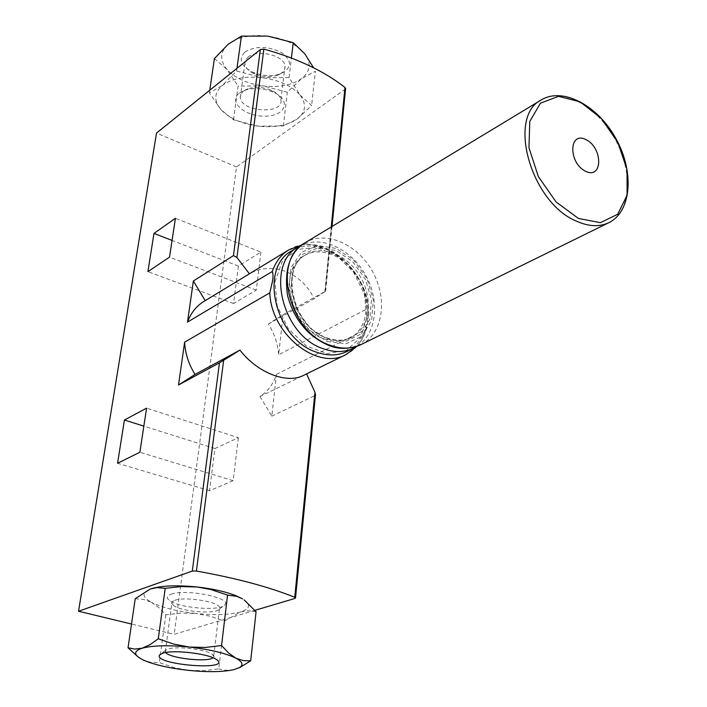 <?xml version="1.0" encoding="UTF-8"?>
<svg xmlns="http://www.w3.org/2000/svg" width="707" height="707" viewBox="0 0 707 707"><rect width="100%" height="100%" fill="white"/><g stroke="black" fill="none" stroke-linecap="round" stroke-linejoin="round"><path stroke-width="0.53" stroke-dasharray="3.54 2.65" d="M300.122 95.136L311.628 105.564L296.913 119.191L283.321 125.952L258.002 126.164L233.487 119.81L221.123 109.832L209.378 92.882L222.334 85.467L236.589 71.045L262.421 77.717L289.075 77.593L300.122 95.136C306.865 104.327 305.795 112.351 296.913 119.191C287.236 125.572 274.272 127.887 258.002 126.164C241.776 123.893 229.483 118.449 221.123 109.832C213.638 100.942 214.035 92.82 222.334 85.467C231.79 78.521 245.152 75.941 262.421 77.717C279.61 80.236 292.177 86.042 300.122 95.136M135.231 598.714L143.468 599.439L151.413 602.32C142.125 597.141 141.647 592.758 149.999 589.17M244.092 599.836C250.994 604.927 249.818 608.957 240.557 611.935L248.475 610.768L256.075 611.758M151.413 602.32L158.889 607.605L165.827 614.798L180.789 613.075L195.742 613.455C176.688 611.263 161.912 607.552 151.413 602.32M224.446 621.108L240.557 611.935C229.731 614.851 214.787 615.364 195.742 613.455L210.359 616.265L224.446 621.108L218.772 668.866L203.66 670.696L188.469 670.36L173.595 667.505L159.296 662.556L150.547 662.282L143.247 659.993M260.91 252.072L256.288 290.117L233.566 303.489L238.365 266.062L260.91 252.072L175.424 218.277M259.973 396.512L271.797 416.14L276.455 374.365C273.353 384.034 267.856 391.422 259.973 396.512L303.559 375.382M271.797 416.14L315.437 395.319M254.953 610.327L174.161 634.338L131.52 624.042M345.555 88.932L236.518 166.976L174.161 634.338M268.386 323.983L314.102 298.761L325.671 291.169L283.118 314.624L268.386 323.983C274.413 333.624 277.833 343.894 278.638 354.781L283.118 314.624M276.455 374.365L365.828 329.453L367.658 323.276L368.427 315.163L367.578 308.623L278.638 354.781M238.374 437.695L233.16 480.68L209.537 490.693L214.946 448.512L238.374 437.695L146.579 408.169M203.828 301.482L249.421 273.839C272.248 260.618 302.013 272.725 314.102 298.761M274.988 281.766L282.19 261.625L297.081 249.43L316.489 247.353L336.576 255.501L353.562 272.124L364.335 294.059L366.906 317.249L360.641 337.345L346.545 350.407L327.173 353.597L306.352 345.979L288.394 328.896L277.153 305.866L274.988 281.766M236.518 166.976L156.503 133.066M256.288 290.117L169.521 257.136M233.566 303.489L147.913 271.647M238.365 266.062L172.057 240.424M233.16 480.68L139.889 452.241M209.537 490.693L117.574 463.253M214.946 448.512L143.857 426.127M165.827 614.798L159.296 662.556M239.938 667.461L233.955 669.609L229.377 670.324L223.942 670.103L218.772 668.866M233.487 119.81L238.1 86.077L263.145 85.945L287.334 92.193L301.562 78.618L315.393 71.213L311.628 105.564M283.321 125.952L287.334 92.193M289.075 77.593L291.399 58.027M236.589 71.045L236.969 68.323M209.378 92.882L209.767 90.204M214.407 58.584L226.859 69.295L238.1 86.077M228.202 44.232C237.561 37.056 250.755 34.343 267.767 36.101C284.691 38.629 297.046 44.541 304.832 53.856C311.433 63.285 310.346 71.54 301.562 78.618C291.982 85.22 279.177 87.659 263.145 85.945C247.15 83.682 235.051 78.132 226.859 69.295C219.532 60.175 219.983 51.823 228.202 44.232M244.861 52.035C255.74 45.655 268.103 45.902 281.943 52.795C292.504 61.262 291.947 68.305 280.281 73.926C271.576 76.603 262.518 76.082 253.106 72.361C240.893 66.087 238.144 59.317 244.861 52.035M165.677 652.517L165.473 650.413L168.346 648.946C177.245 646.012 205.507 649.388 212.065 654.143L213.753 655.76L213.037 657.757M174.885 600.314C185.093 596.381 218.313 601.648 219.603 607.348L219.258 609.204C215.688 614.445 181.858 611.785 173.701 605.643L171.677 602.797L172.738 601.321L174.885 600.314M171.165 594.172C185.791 588.454 232.957 598.104 224.764 604.989C220.345 611.361 179.693 608.17 169.786 600.694C166.101 598.051 166.552 595.877 171.165 594.172M239.275 93.13L244.64 90.31C253.636 87.58 263.048 88.128 272.875 91.954C291.531 99.731 286.176 115.833 265.735 116.142C245.585 117.079 227.61 101.888 239.275 93.13M243.402 91.168L247.83 88.843C255.254 86.59 263.004 87.041 271.099 90.196C276.95 92.838 280.219 96.081 280.918 99.943C283.763 114.755 241.007 112.219 240.292 97.566L240.893 94.146L243.402 91.168M247.971 57.223C257.189 48.801 284.621 55.42 285.009 66.078C285.31 70.179 282.738 73.245 277.303 75.296C270.083 77.514 262.562 77.081 254.75 73.996C248.793 71.292 245.488 67.89 244.861 63.78L245.47 60.281L247.971 57.223M347.102 351.441C369.01 340.792 374.206 306.493 359.129 279.38C344.424 252.072 312.768 237.985 292.009 250.685M357.309 346.174C376.637 333.801 380.154 301.412 365.899 275.677C351.9 249.81 322.763 235.334 301.951 244.931M324.327 338.962C333.58 342.25 342.011 342.047 349.638 338.335C367.34 329.577 371.511 301.589 359.165 279.362C347.102 256.986 321.305 245.426 304.399 255.607C276.746 269.411 290.321 328.189 324.327 338.962M314.88 396.008L294.952 598.44M345.051 89.533L325.185 291.372M365.828 329.453C362.408 341.181 355.798 349.567 345.988 354.605M288.756 249.916C317.858 230.606 365.272 266.954 367.578 308.623M331.238 226.965L324.849 291.735M326.378 337.911C335.639 341.207 344.079 341.004 351.706 337.292C369.416 328.534 373.579 300.502 361.206 278.249C349.125 255.828 323.302 244.242 306.387 254.423C278.726 268.236 292.345 327.102 326.378 337.911M327.544 339.387L345.643 341.454L360.703 334.172L369.849 319.219L371.467 299.653L365.395 279.221L352.828 261.749L336.09 250.508L318.291 247.733L302.87 254.158L292.981 268.748L290.78 288.73L296.887 310.02L310.064 328.172L327.544 339.387M327.332 341.561L346.306 343.708L362.072 336.064L371.635 320.395L373.314 299.901L366.96 278.523L353.809 260.229L336.285 248.457L317.646 245.523L301.482 252.24L291.107 267.511L288.783 288.456L295.181 310.788L309.003 329.824L327.332 341.561M360.941 344.627C382.911 333.951 387.984 299.353 372.739 271.939C357.866 244.322 326.015 229.978 305.203 242.704M608.877 222.652C631.148 211.808 633.437 172.163 615.134 139.332C597.203 106.297 562.498 86.979 541.394 99.864M356.805 346.492C362.461 340.208 366.085 332.467 367.658 323.276M368.427 315.163C371.864 282.818 335.498 238.02 301.403 245.188M332.034 226.479L325.671 291.169M165.473 650.413L160.86 653.957M212.065 654.143L216.201 659.357M213.753 655.76L219.603 607.348M165.252 651.889L171.792 603.619M219.258 609.204L224.764 604.989M173.701 605.643L169.786 600.694M247.83 88.843L244.64 90.31M271.099 90.196L272.875 91.954M280.918 99.943L285.009 66.078M240.292 97.566L244.861 63.78M277.303 75.296L280.281 73.926M254.75 73.996L253.106 72.361M349.638 338.335L351.706 337.292C344.689 340.871 336.505 341.083 327.182 337.937C292.194 327.359 279.769 265.965 306.387 254.423L304.399 255.607"/><path stroke-width="1.06" d="M197.023 586.978L181.133 586.563L165.217 588.348L157.087 587.579L150.662 588.922C161.134 585.617 176.582 584.972 197.023 586.978C212.666 588.763 225.639 591.671 235.944 595.701L242.581 598.873L236.872 596.355L227.548 595.108L210.394 589.399L197.023 586.978M149.999 589.17L135.231 598.714L128.038 647.771L134.825 649.097L142.231 648.186L150.131 644.598L158.262 638.774L173.471 644.033L189.308 647.073L205.472 647.444L221.556 645.535L228.529 652.959L235.811 658.137L243.27 660.621L250.693 660.815L239.938 667.461L233.955 669.609C223.005 672.039 207.84 672.286 188.469 670.36C169.653 668.256 154.833 664.916 144.007 660.338L143.247 659.993C133.464 655.168 133.119 651.235 142.231 648.186C152.8 645.411 168.496 645.04 189.308 647.073C210.094 649.477 225.595 653.162 235.811 658.137C242.908 661.999 243.888 665.269 238.763 667.947M250.693 660.815L256.075 611.758L244.092 599.836M345.555 88.932L344.981 87.482C324.071 71.089 297.028 58.292 263.861 49.092L260.344 49.508L156.503 133.066L78.539 611.246L192.295 571.07L196.413 571.044C236.341 578.193 269.12 586.943 294.739 597.291L295.526 597.839L294.952 598.44L254.953 610.327M169.521 257.136L175.424 218.277L153.967 233.425L147.913 271.647L169.521 257.136M205.207 300.643L193.365 280.997L187.496 322.109C190.863 312.998 196.307 306.122 203.828 301.482L288.756 249.916C281.059 254.661 275.571 261.855 272.283 271.506C273.176 273.795 273.247 277.056 272.495 281.289L269.791 292.857L184.633 342.161L178.518 384.979L195.052 374.436C188.698 364.291 185.225 353.527 184.633 342.161M193.365 280.997L233.451 255.616L236.933 257.481L249.182 273.512M195.052 374.436L239.938 350.115L219.462 362.85L178.518 384.979M272.283 271.506L187.496 322.109M139.889 452.241L146.579 408.169L124.414 420.011L117.574 463.253L139.889 452.241M269.791 292.857C271.099 334.217 317.425 370.857 345.988 354.605L303.559 375.382C287.077 384.175 257.551 373.022 239.938 350.115M315.437 395.319L314.951 392.217L306.679 374.171M131.52 624.042L78.539 611.246M172.057 240.424L153.967 233.425M143.857 426.127L124.414 420.011M138.245 657.077L128.038 647.771M165.217 588.348L158.262 638.774M227.548 595.108L221.556 645.535M163.158 653.074C173.895 649.556 208.309 653.657 216.201 659.357C234.397 671.394 151.987 664.757 159.711 654.832L163.158 653.074M313.616 67.81L304.832 53.856L293.228 42.659L267.767 36.101L241.405 36.137L228.202 44.232L214.407 58.584L209.767 90.204M291.399 58.027L293.228 42.659M236.969 68.323L241.405 36.137M213.037 657.757C207.566 662.521 169.839 658.35 165.677 652.517M301.951 244.931L292.009 250.685C258.417 267.706 275.032 339.316 316.568 352.192C327.712 356.089 337.893 355.842 347.102 351.441L357.309 346.174M298.566 246.716C264.922 263.755 281.713 335.745 323.373 348.763C334.552 352.696 344.76 352.457 353.986 348.056M585.608 171.297C602.894 179.746 603.053 147.922 586.006 139.624C568.79 130.724 568.154 162.91 585.608 171.297M260.344 49.508L233.451 255.616M219.462 362.85L192.295 571.07M314.951 392.217L294.739 597.291M263.861 49.092L236.933 257.481M223.642 360.349L196.413 571.044M344.981 87.482L331.238 226.965M330.266 345.29C341.481 349.258 351.706 349.037 360.941 344.627C349.276 349.364 338.379 349.558 328.26 345.219C307.651 336.072 294.085 319.555 287.581 295.667C283.914 269.791 289.782 252.134 305.203 242.704C271.497 259.752 288.465 332.131 330.266 345.29M576.435 221.15C588.684 226.611 599.501 227.115 608.877 222.652C631.545 211.543 634.488 171.934 616.044 138.837C597.963 105.537 562.94 86.784 541.394 99.864C506.831 116.558 530.807 202.644 576.435 221.15M578.388 218.428L600.411 222.678L617.715 214.248L627.1 195.265L627.056 169.662L617.812 142.319L601.162 118.237L580.102 101.843L558.486 96.346L540.475 103.178L529.799 121.418L528.951 147.692L538.363 176.609L556.117 201.99L578.388 218.428M235.944 595.701L236.88 596.337M345.988 354.605L356.805 346.492M301.403 245.188L288.756 249.916M315.525 394.382L295.526 597.839M345.608 88.393L332.034 226.479M160.86 653.957L159.711 654.832M360.941 344.627L608.877 222.652M305.203 242.704L541.394 99.864"/></g></svg>
